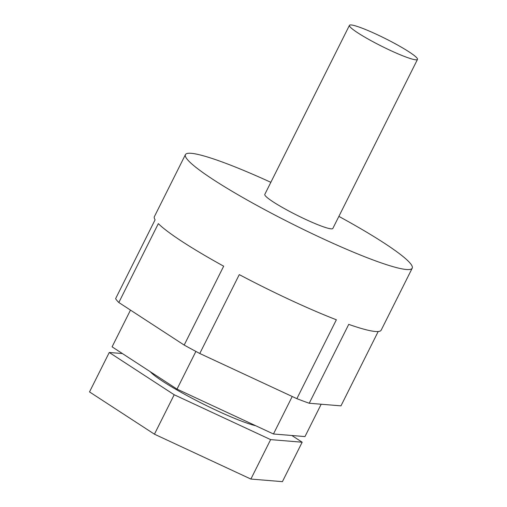 <?xml version="1.0" encoding="UTF-8"?>
<svg xmlns="http://www.w3.org/2000/svg" width="507" height="507" viewBox="0 0 507 507"><rect width="100%" height="100%" fill="white"/><g stroke="black" fill="none" stroke-linecap="round" stroke-linejoin="round"><path stroke-width="0.76" d="M357.872 32.892A38.044 4.24 -153.4 0 1 349.443 25.35A38.044 4.24 -153.4 0 1 372.341 32.423A38.044 4.24 -153.4 0 1 409.06 51.879A38.044 4.24 -153.4 0 1 417.483 59.42A38.044 4.24 -153.4 0 1 394.585 52.341A38.044 4.24 -153.4 0 1 357.872 32.892M417.483 59.42L332.839 228.448A38.044 4.24 -153.4 0 1 309.942 221.369A38.044 4.24 -153.4 0 1 273.229 201.919A38.044 4.24 -153.4 0 1 264.806 194.377L349.443 25.35M338.879 216.388A126.813 14.139 -153.4 0 1 384.135 243.056A126.813 14.139 -153.4 0 1 412.21 268.197A126.813 14.139 -153.4 0 1 335.9 244.608A126.813 14.139 -153.4 0 1 213.51 179.77A126.813 14.139 -153.4 0 1 185.429 154.629A126.813 14.139 -153.4 0 1 270.839 182.317M185.429 154.629L154.394 216.609A126.813 14.139 26.6 0 0 155.098 219.797L115.602 298.68A126.813 14.139 26.6 0 0 118.828 302.514L158.33 223.631A126.813 14.139 26.6 0 0 182.469 241.75A126.813 14.139 26.6 0 0 223.676 266.188L184.18 345.071A126.813 14.139 26.6 0 0 199.777 353.493L239.279 274.617A126.813 14.139 26.6 0 0 336.363 319.778L296.868 398.66A126.813 14.139 26.6 0 0 309.238 403.249L348.734 324.372A126.813 14.139 26.6 0 0 381.175 330.171L412.21 268.197M378.197 331.521L340.97 405.86L309.238 403.249M296.868 398.66L199.777 353.493M118.828 302.514L184.18 345.071M292.222 396.499L273.457 433.986L177.013 389.116L112.091 346.839L130.489 310.107M195.886 351.421L177.013 389.116M321.178 404.231L304.98 436.578L273.457 433.986M255.731 425.741A63.407 7.066 -153.4 0 1 163.058 381.524A63.407 7.066 -153.4 0 1 150.249 371.688M270.63 439.62L174.186 394.75L154.439 434.188L250.883 479.058L270.63 439.62L302.159 442.212L282.405 481.65L250.883 479.058M291.848 435.494L302.159 442.212M122.402 353.556L109.271 352.473L174.186 394.75M109.271 352.473L89.517 391.917L154.439 434.188"/></g></svg>
